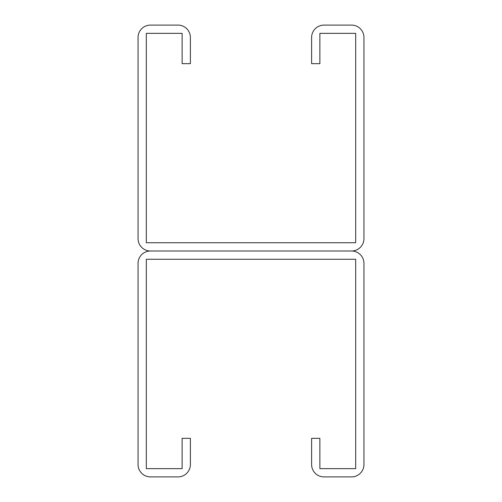 <?xml version="1.0" encoding="UTF-8"?>
<svg xmlns="http://www.w3.org/2000/svg" width="502" height="502" viewBox="0 0 502 502"><rect width="100%" height="100%" fill="white"/><g stroke="black" fill="none" stroke-linecap="round" stroke-linejoin="round"><path stroke-width="0.75" d="M182.126 37.499L182.126 63.666L190.39 63.666L190.39 37.499A12.399 12.399 0 0 0 177.997 25.1L150.449 25.1A12.399 12.399 0 0 0 138.05 37.499L138.05 238.601A12.399 12.399 0 0 0 150.449 251L351.551 251L150.449 251A12.399 12.399 0 0 0 138.05 263.399L138.05 464.501A12.399 12.399 0 0 0 150.449 476.9L177.997 476.9A12.399 12.399 0 0 0 190.39 464.501L190.39 438.334L182.126 438.334L182.126 468.636L146.314 468.636L146.314 259.264L355.686 259.264L355.686 468.636L319.874 468.636L319.874 438.334L311.61 438.334L311.61 464.501A12.399 12.399 0 0 0 324.003 476.9L351.551 476.9A12.399 12.399 0 0 0 363.95 464.501L363.95 263.399A12.399 12.399 0 0 0 351.551 251A12.399 12.399 0 0 0 363.95 238.601L363.95 37.499A12.399 12.399 0 0 0 351.551 25.1L324.003 25.1A12.399 12.399 0 0 0 311.61 37.499L311.61 63.666L319.874 63.666L319.874 33.364L355.686 33.364L355.686 242.736L146.314 242.736L146.314 33.364L182.126 33.364L182.126 37.499"/></g></svg>
